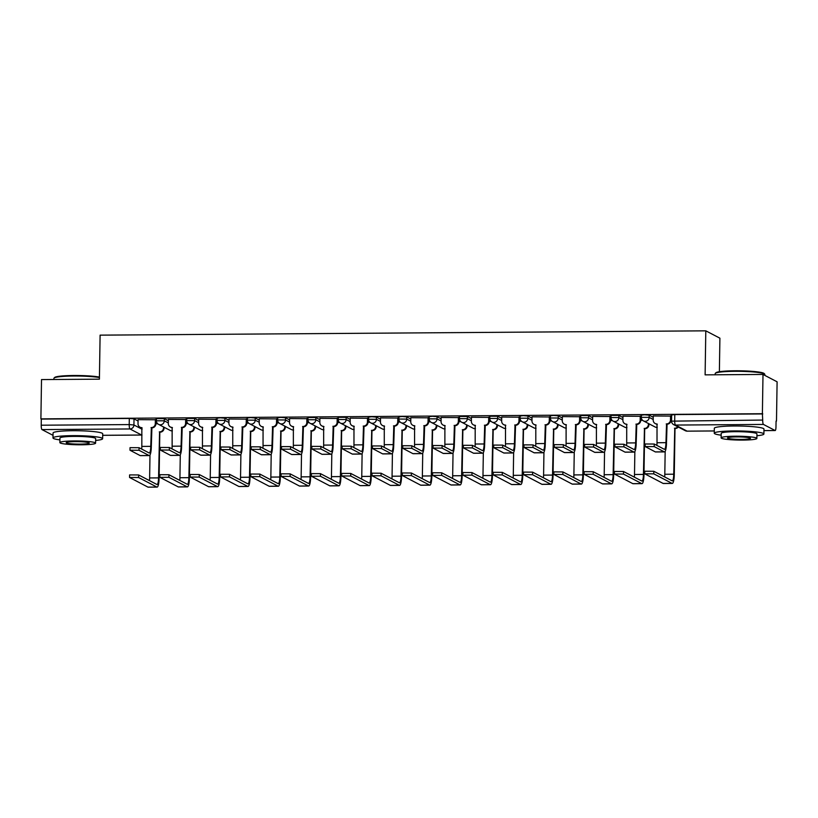 <?xml version="1.0" encoding="UTF-8"?>
<svg xmlns="http://www.w3.org/2000/svg" width="818" height="818" viewBox="0 0 818 818"><rect width="100%" height="100%" fill="white"/><g stroke="black" fill="none" stroke-linecap="round" stroke-linejoin="round"><path stroke-width="1.23" d="M168.365 420.749L164.326 418.642L156.463 418.611L156.432 420.779L164.285 420.82L168.324 422.926M198.672 420.534L194.633 418.427L186.77 418.397L186.739 420.564L194.592 420.605L198.631 422.712M228.968 420.319L224.93 418.213L220.226 417.814L217.077 418.182L217.046 420.35L224.899 420.38L228.938 422.497M259.275 420.104L255.236 417.998L250.533 417.599L247.384 417.967L247.343 420.135L255.206 420.166L259.245 422.272M289.582 419.89L285.543 417.783L280.83 417.384L277.691 417.742L277.65 419.92L285.513 419.951L289.552 422.057M319.889 419.675L315.85 417.569L307.987 417.528L307.957 419.706L315.809 419.736L319.848 421.843M350.186 419.46L346.147 417.354L338.294 417.313L338.263 419.491L346.116 419.522L350.155 421.628M380.493 419.235L376.454 417.129L371.75 416.73L368.601 417.098L368.57 419.266L376.423 419.307L380.462 421.413M410.8 419.02L406.761 416.914L402.057 416.515L398.908 416.883L398.867 419.051L406.73 419.092L410.769 421.198M441.106 418.806L437.068 416.699L432.354 416.301L429.205 416.669L429.174 418.836L437.027 418.877L441.076 420.984M471.413 418.591L467.375 416.485L459.511 416.454L459.481 418.622L467.334 418.652L471.373 420.759M501.71 418.376L497.671 416.27L489.818 416.229L489.788 418.407L497.641 418.438L501.679 420.544M532.017 418.162L527.978 416.055L523.275 415.646L520.125 416.014L520.084 418.192L527.947 418.223L531.986 420.329M562.324 417.947L558.285 415.841L553.582 415.432L550.432 415.8L550.391 417.978L558.254 418.008L562.293 420.115M592.631 417.732L588.592 415.616L580.729 415.585L580.698 417.753L588.551 417.793L592.59 419.9M622.938 417.507L618.889 415.401L611.036 415.37L611.005 417.538L618.858 417.579L622.897 419.685M653.234 417.292L649.195 415.186L644.492 414.787L641.343 415.155L641.312 417.323L649.165 417.364L653.204 419.47M776.067 421.086L775.975 426.986A3.967 0.828 89.6 0 1 775.178 430.534A3.967 0.828 89.6 0 1 775.096 430.513L763.46 424.44L675.463 425.063L687.089 431.137L714.288 430.943M719.38 371.72L719.901 338.182L705.801 330.83L705.116 374.859L763 374.439L762.386 413.724L40.9 418.877L41.514 379.583L99.407 379.174L100.103 335.145L705.801 330.83M763 374.439L777.1 381.801L776.486 421.086M53.027 435.35L41.974 429.583A3.967 0.828 -90.4 0 1 41.217 425.207L41.309 419.092L129.316 418.458L134.019 418.857L138.058 420.973M671.639 421.147L762.703 420.063L762.386 413.724M762.703 420.063A3.967 0.828 89.6 0 0 763.46 424.44M671.087 416.096L653.255 415.973M640.78 416.311L622.958 416.188M610.473 416.526L592.651 416.403M580.166 416.74L562.344 416.618M549.86 416.965L532.037 416.832M519.563 417.18L501.731 417.047M489.256 417.395L471.434 417.272M458.949 417.609L441.127 417.487M428.642 417.824L410.82 417.701M398.335 418.039L380.513 417.916M368.039 418.254L350.216 418.131M337.732 418.479L319.91 418.346M307.425 418.693L289.603 418.56M277.118 418.908L259.296 418.775M246.821 419.123L228.989 419M216.514 419.337L198.692 419.215M186.207 419.552L168.385 419.429M155.901 419.767L138.078 419.644M671.568 420.115L671.016 420.115M762.795 413.939L674.799 414.573L671.65 414.941L671.547 421.055A3.967 3.967 0 0 0 673.684 424.644L685.32 430.708A3.967 3.967 0 0 0 687.181 431.158A3.967 0.828 89.6 0 0 687.273 431.137M642.6 420.319L640.719 420.34M612.293 420.534L610.412 420.554M581.997 420.749L580.105 420.769M551.69 420.973L549.798 420.984M521.383 421.188L519.491 421.198M491.076 421.403L489.195 421.413M460.769 421.618L458.888 421.628M430.472 421.832L428.581 421.843M400.166 422.047L398.274 422.068M369.859 422.262L367.977 422.282M339.552 422.487L337.67 422.497M309.255 422.701L307.363 422.712M278.948 422.916L277.057 422.926M248.641 423.131L246.75 423.141M218.334 423.346L216.453 423.356M188.028 423.56L186.146 423.581M157.731 423.775L155.839 423.796M654.206 446.597L645.167 446.556L655.32 451.904A10.031 2.076 -90.4 0 0 655.545 451.965L664.482 451.904A10.031 2.076 -90.4 0 1 664.257 451.843L654.206 446.597L654.247 444.031L664.288 449.276A7.444 1.544 89.6 0 0 664.461 449.317A7.444 1.544 89.6 0 0 665.954 442.671L666.537 423.918A3.967 3.865 -62.4 0 0 670.484 419.941L671.016 420.217A3.967 3.865 117.6 0 1 667.069 424.194L666.486 442.957A10.031 2.076 -90.4 0 1 664.482 451.904M645.167 446.556L645.208 443.99L654.247 444.031M666.241 423.918L666.782 424.194M671.087 416.025L671.016 420.217M657.304 424.256A3.967 3.865 117.6 0 1 655.78 423.836L655.238 423.56A3.967 3.865 -62.4 0 0 657.018 423.99L657.018 442.743A7.444 1.544 89.6 0 1 656.864 445.401M653.255 415.902L653.193 420.063A3.967 3.865 -62.4 0 0 655.238 423.56M670.545 415.779L670.484 419.941M653.776 473.847L644.737 473.806L663.112 483.438L672.048 483.377L653.776 473.847L653.817 471.28L672.089 480.81A7.444 1.544 89.6 0 0 672.253 480.851A7.444 1.544 89.6 0 0 673.746 474.205L674.758 428.203A3.967 3.865 -62.4 0 0 677.764 426.771M644.737 473.806L644.778 471.24L653.817 471.28M674.461 428.213L675.003 428.489L674.277 474.491A10.031 2.076 -90.4 0 1 672.273 483.428A10.031 2.076 -90.4 0 1 672.048 483.377M678.296 427.047A3.967 3.865 117.6 0 1 675.29 428.489L675.003 428.489M664.656 476.935A7.444 1.544 89.6 0 0 664.809 474.276L665.167 451.321M672.273 483.428L663.337 483.499A10.031 2.076 -90.4 0 1 663.112 483.438M623.899 446.812L614.86 446.771L625.013 452.119A10.031 2.076 -90.4 0 0 625.238 452.18L634.175 452.119A10.031 2.076 -90.4 0 1 633.95 452.057L623.899 446.812L623.94 444.246L633.991 449.491A7.444 1.544 89.6 0 0 634.154 449.532A7.444 1.544 89.6 0 0 635.647 442.896L636.23 424.133A3.967 3.865 -62.4 0 0 640.177 420.155L640.709 420.442A3.967 3.865 117.6 0 1 636.762 424.409L636.179 443.172A10.031 2.076 -90.4 0 1 634.175 452.119M614.86 446.771L614.901 444.205L623.94 444.246M635.944 424.133L636.476 424.419M640.78 416.239L640.709 420.442M626.997 424.47A3.967 3.865 117.6 0 1 625.473 424.051L624.942 423.775A3.967 3.865 -62.4 0 0 626.711 424.205L626.711 442.957A7.444 1.544 89.6 0 1 626.557 445.616M622.958 416.117L622.887 420.278A3.967 3.865 -62.4 0 0 624.942 423.775M640.249 415.994L640.177 420.155M593.592 447.027L584.563 446.986L594.706 452.334A10.031 2.076 -90.4 0 0 594.931 452.395L603.868 452.334A10.031 2.076 -90.4 0 1 603.643 452.272L593.592 447.027L593.633 444.46L603.684 449.706A7.444 1.544 89.6 0 0 603.848 449.747A7.444 1.544 89.6 0 0 605.34 443.111L605.923 424.348A3.967 3.865 -62.4 0 0 609.87 420.37L610.412 420.656A3.967 3.865 117.6 0 1 606.465 424.634L605.872 443.387A10.031 2.076 -90.4 0 1 603.868 452.334M584.563 446.986L584.594 444.419L593.633 444.46M605.637 424.358L606.169 424.634M610.473 416.454L610.412 420.656M596.69 424.695A3.967 3.865 117.6 0 1 595.167 424.266L594.635 423.99A3.967 3.865 -62.4 0 0 596.404 424.419L596.404 443.172A7.444 1.544 89.6 0 1 596.25 445.83M592.651 416.331L592.59 420.493A3.967 3.865 -62.4 0 0 594.635 423.99M609.942 416.209L609.87 420.37M623.469 474.062L614.43 474.021L632.805 483.653L641.741 483.591L623.469 474.062L623.51 471.495L641.782 481.025A7.444 1.544 89.6 0 0 641.946 481.066A7.444 1.544 89.6 0 0 643.439 474.42L644.451 428.428A3.967 3.865 -62.4 0 0 648.398 424.45L648.418 423.499M614.43 474.021L614.471 471.454L623.51 471.495M644.165 428.428L644.696 428.704L643.97 474.706A10.031 2.076 -90.4 0 1 641.966 483.653A10.031 2.076 -90.4 0 1 641.741 483.591M648.95 423.785L648.93 424.726A3.967 3.865 117.6 0 1 644.983 428.704L644.696 428.704M634.349 477.15A7.444 1.544 89.6 0 0 634.502 474.491L634.86 451.546M641.966 483.653L633.03 483.714A10.031 2.076 -90.4 0 1 632.805 483.653M593.162 474.276L584.226 474.338L602.498 483.867L611.435 483.806L593.162 474.276L593.203 471.71L611.475 481.24A7.444 1.544 89.6 0 0 611.649 481.281A7.444 1.544 89.6 0 0 613.132 474.644L614.144 428.642A3.967 3.865 -62.4 0 0 618.091 424.665L618.111 423.714M584.134 474.236L584.175 471.669L593.203 471.71M613.858 428.642L614.39 428.918L613.664 474.921A10.031 2.076 -90.4 0 1 611.659 483.867A10.031 2.076 -90.4 0 1 611.435 483.806M618.643 424L618.633 424.941A3.967 3.865 117.6 0 1 614.686 428.918L614.39 428.918M604.052 477.364A7.444 1.544 89.6 0 0 604.195 474.706L604.553 451.761M611.659 483.867L602.723 483.929A10.031 2.076 -90.4 0 1 602.498 483.867M715.341 373.315L715.934 372.742A24.223 2.597 0.9 0 1 735.004 370.779A24.223 2.597 0.9 0 1 764.104 373.499L764.687 374.092A24.826 2.659 -179.1 0 0 734.871 371.311A24.826 2.659 -179.1 0 0 715.341 373.315A24.826 2.659 -179.1 0 0 715.188 373.601L715.167 374.787M756.916 435.738A24.826 2.659 -179.1 0 0 763.889 434A24.826 2.659 -179.1 0 0 733.93 430.933A24.826 2.659 -179.1 0 0 714.257 433.223A24.826 2.659 -179.1 0 0 721.169 435.176M763.889 434L763.971 429.072A24.826 2.659 -179.1 0 0 734.012 425.994A24.826 2.659 -179.1 0 0 714.329 428.284L714.257 433.223M721.128 437.875L721.2 433.336A17.873 1.912 0.9 0 1 735.372 431.679A17.873 1.912 0.9 0 1 756.947 433.898L756.875 438.438A17.873 1.912 -179.1 0 0 735.3 436.219A17.873 1.912 -179.1 0 0 721.128 437.875A17.873 1.912 -179.1 0 0 742.703 440.084A17.873 1.912 -179.1 0 0 756.875 438.438M741.384 439.399A11.513 1.237 -179.1 0 0 750.515 438.336A11.513 1.237 -179.1 0 0 736.619 436.914A11.513 1.237 -179.1 0 0 727.488 437.967A11.513 1.237 -179.1 0 0 741.384 439.399M764.81 375.39L764.83 374.378A24.826 2.659 -179.1 0 0 764.687 374.092M99.428 377.558A24.826 2.659 -179.1 0 0 73.61 376.024A24.826 2.659 -179.1 0 0 54.07 378.028L54.673 377.456A24.223 2.597 0.9 0 1 73.743 375.503A24.223 2.597 0.9 0 1 99.438 377.088M54.07 378.028A24.826 2.659 -179.1 0 0 53.927 378.315L53.906 379.501M95.645 440.452A24.826 2.659 -179.1 0 0 102.628 438.714A24.826 2.659 -179.1 0 0 72.669 435.646A24.826 2.659 -179.1 0 0 52.986 437.937A24.826 2.659 -179.1 0 0 59.908 439.89M102.628 438.714L102.71 433.785A24.826 2.659 -179.1 0 0 72.751 430.708A24.826 2.659 -179.1 0 0 53.068 432.998L52.986 437.937M59.867 442.589L59.939 438.049A17.873 1.912 0.9 0 1 74.111 436.393A17.873 1.912 0.9 0 1 95.675 438.612L95.604 443.151A17.873 1.912 -179.1 0 0 74.039 440.943A17.873 1.912 -179.1 0 0 59.867 442.589A17.873 1.912 -179.1 0 0 81.432 444.798A17.873 1.912 -179.1 0 0 95.604 443.151M80.123 444.113A11.513 1.237 -179.1 0 0 89.254 443.049A11.513 1.237 -179.1 0 0 75.348 441.628A11.513 1.237 -179.1 0 0 66.217 442.691A11.513 1.237 -179.1 0 0 80.123 444.113M563.285 447.252L554.256 447.211L564.4 452.548A10.031 2.076 -90.4 0 0 564.635 452.61L573.571 452.548A10.031 2.076 -90.4 0 1 573.336 452.487L563.285 447.252L563.326 444.685L573.377 449.92A7.444 1.544 89.6 0 0 573.551 449.972A7.444 1.544 89.6 0 0 575.034 443.325L575.627 424.562A3.967 3.865 -62.4 0 0 579.573 420.595L580.105 420.871A3.967 3.865 117.6 0 1 576.158 424.849L575.575 443.601A10.031 2.076 -90.4 0 1 573.571 452.548M554.256 447.211L554.297 444.644L563.326 444.685M575.33 424.573L575.862 424.849M580.166 416.669L580.105 420.871M566.393 424.91A3.967 3.865 117.6 0 1 564.86 424.491L564.328 424.205A3.967 3.865 -62.4 0 0 566.107 424.634L566.097 443.387A7.444 1.544 89.6 0 1 565.954 446.045M562.344 416.546L562.283 420.718A3.967 3.865 -62.4 0 0 564.328 424.205M579.635 416.423L579.573 420.595M532.988 447.466L523.949 447.426L534.093 452.773A10.031 2.076 -90.4 0 0 534.328 452.824L543.264 452.763A10.031 2.076 -90.4 0 1 543.029 452.702L532.988 447.466L533.029 444.9L543.07 450.135A7.444 1.544 89.6 0 0 543.244 450.186A7.444 1.544 89.6 0 0 544.727 443.54L545.32 424.787A3.967 3.865 -62.4 0 0 549.267 420.81L549.798 421.086A3.967 3.865 117.6 0 1 545.851 425.063L545.269 443.816A10.031 2.076 -90.4 0 1 543.264 452.763M523.949 447.426L523.99 444.859L533.029 444.9M545.023 424.787L545.565 425.063M549.87 416.894L549.798 421.086M536.087 425.125A3.967 3.865 117.6 0 1 534.563 424.706L534.021 424.419A3.967 3.865 -62.4 0 0 535.8 424.849L535.8 443.601A7.444 1.544 89.6 0 1 535.647 446.26M532.037 416.761L531.976 420.933A3.967 3.865 -62.4 0 0 534.021 424.419M549.328 416.638L549.267 420.81M502.681 447.681L493.643 447.64L503.796 452.988A10.031 2.076 -90.4 0 0 504.021 453.039L512.958 452.978A10.031 2.076 -90.4 0 1 512.733 452.927L502.681 447.681L502.722 445.115L512.774 450.36A7.444 1.544 89.6 0 0 512.937 450.401A7.444 1.544 89.6 0 0 514.43 443.755L515.013 425.002A3.967 3.865 -62.4 0 0 518.96 421.025L519.491 421.301A3.967 3.865 117.6 0 1 515.544 425.278L514.962 444.031A10.031 2.076 -90.4 0 1 512.958 452.978M493.643 447.64L493.683 445.074L502.722 445.115M514.716 425.002L515.258 425.278M519.563 417.108L519.491 421.301M505.78 425.34A3.967 3.865 117.6 0 1 504.256 424.92L503.714 424.644A3.967 3.865 -62.4 0 0 505.493 425.063L505.493 443.816A7.444 1.544 89.6 0 1 505.34 446.475M501.741 416.976L501.669 421.147A3.967 3.865 -62.4 0 0 503.714 424.644M519.021 416.853L518.96 421.025M562.866 474.491L553.827 474.45L572.191 484.082L581.128 484.021L562.866 474.491L562.896 471.925L581.169 481.454A7.444 1.544 89.6 0 0 581.342 481.495A7.444 1.544 89.6 0 0 582.825 474.859L583.847 428.857A3.967 3.865 -62.4 0 0 587.794 424.879L587.805 423.939M553.827 474.45L553.868 471.884L562.896 471.925M583.551 428.857L584.083 429.133L583.367 475.135A10.031 2.076 -90.4 0 1 581.363 484.082A10.031 2.076 -90.4 0 1 581.128 484.021M588.336 424.215L588.326 425.156A3.967 3.865 117.6 0 1 584.379 429.133L584.083 429.133M573.745 477.579A7.444 1.544 89.6 0 0 573.888 474.921L574.256 451.976M581.363 484.082L572.426 484.144A10.031 2.076 -90.4 0 1 572.191 484.082M532.559 474.706L523.52 474.665L541.894 484.297L550.831 484.236L532.559 474.706L532.6 472.139L550.862 481.669A7.444 1.544 89.6 0 0 551.035 481.71A7.444 1.544 89.6 0 0 552.528 475.074L553.541 429.072A3.967 3.865 -62.4 0 0 557.487 425.094L557.498 424.153M523.52 474.665L523.561 472.098L532.6 472.139M553.244 429.072L553.776 429.348L553.06 475.35A10.031 2.076 -90.4 0 1 551.056 484.297A10.031 2.076 -90.4 0 1 550.831 484.236M558.029 424.43L558.019 425.37A3.967 3.865 117.6 0 1 554.072 429.348L553.776 429.348M543.438 477.794A7.444 1.544 89.6 0 0 543.592 475.135L543.95 452.19M551.056 484.297L542.119 484.358A10.031 2.076 -90.4 0 1 541.894 484.297M502.252 474.921L493.213 474.88L511.587 484.522L520.524 484.45L502.252 474.921L502.293 472.354L520.565 481.884A7.444 1.544 89.6 0 0 520.729 481.935A7.444 1.544 89.6 0 0 522.221 475.289L523.234 429.286A3.967 3.865 -62.4 0 0 527.181 425.309L527.191 424.368M493.213 474.88L493.254 472.313L502.293 472.354M522.937 429.286L523.479 429.573L522.753 475.565A10.031 2.076 -90.4 0 1 520.749 484.512A10.031 2.076 -90.4 0 1 520.524 484.45M527.733 424.644L527.712 425.595A3.967 3.865 117.6 0 1 523.765 429.562L523.479 429.573M513.131 478.009A7.444 1.544 89.6 0 0 513.285 475.35L513.643 452.405M520.749 484.512L511.812 484.573A10.031 2.076 -90.4 0 1 511.587 484.522M472.375 447.896L463.336 447.855L473.489 453.203A10.031 2.076 -90.4 0 0 473.714 453.264L482.651 453.192A10.031 2.076 -90.4 0 1 482.426 453.141L472.375 447.896L472.415 445.329L482.467 450.575A7.444 1.544 89.6 0 0 482.63 450.616A7.444 1.544 89.6 0 0 484.123 443.969L484.706 425.217A3.967 3.865 -62.4 0 0 488.653 421.239L489.195 421.515A3.967 3.865 117.6 0 1 485.238 425.493L484.655 444.256A10.031 2.076 -90.4 0 1 482.651 453.192M463.336 447.855L463.377 445.289L472.415 445.329M484.42 425.217L484.951 425.493M489.256 417.323L489.195 421.515M475.473 425.554A3.967 3.865 117.6 0 1 473.949 425.135L473.417 424.859A3.967 3.865 -62.4 0 0 475.186 425.278L475.186 444.031A7.444 1.544 89.6 0 1 475.033 446.7M471.434 417.19L471.362 421.362A3.967 3.865 -62.4 0 0 473.417 424.859M488.724 417.068L488.653 421.239M471.945 475.135L463.008 475.207L481.281 484.737L490.217 484.665L471.945 475.135L471.986 472.569L490.258 482.109A7.444 1.544 89.6 0 0 490.422 482.15A7.444 1.544 89.6 0 0 491.915 475.503L492.927 429.501A3.967 3.865 -62.4 0 0 496.874 425.524L496.894 424.583M462.916 475.094L462.947 472.528L471.986 472.569M492.64 429.501L493.172 429.787L492.446 475.779A10.031 2.076 -90.4 0 1 490.442 484.726A10.031 2.076 -90.4 0 1 490.217 484.665M497.426 424.859L497.405 425.81A3.967 3.865 117.6 0 1 493.459 429.787L493.172 429.787M482.824 478.223A7.444 1.544 89.6 0 0 482.978 475.565L483.336 452.62M490.442 484.726L481.505 484.788A10.031 2.076 -90.4 0 1 481.281 484.737M442.068 448.111L433.039 448.07L443.182 453.417A10.031 2.076 -90.4 0 0 443.407 453.479L452.344 453.417A10.031 2.076 -90.4 0 1 452.119 453.356L442.068 448.111L442.109 445.544L452.16 450.79A7.444 1.544 89.6 0 0 452.334 450.83A7.444 1.544 89.6 0 0 453.816 444.184L454.399 425.432A3.967 3.865 -62.4 0 0 458.346 421.454L458.888 421.73A3.967 3.865 117.6 0 1 454.941 425.708L454.348 444.471A10.031 2.076 -90.4 0 1 452.344 453.417M433.039 448.07L433.08 445.503L442.109 445.544M454.113 425.432L454.644 425.708M458.949 417.538L458.888 421.73M445.176 425.769A3.967 3.865 117.6 0 1 443.642 425.35L443.111 425.074A3.967 3.865 -62.4 0 0 444.88 425.503L444.88 444.256A7.444 1.544 89.6 0 1 444.726 446.914M441.127 417.415L441.066 421.577A3.967 3.865 -62.4 0 0 443.111 425.074M458.417 417.292L458.346 421.454M441.638 475.35L432.702 475.422L450.974 484.951L459.91 484.89L441.638 475.35L441.679 472.784L459.951 482.323A7.444 1.544 89.6 0 0 460.125 482.364A7.444 1.544 89.6 0 0 461.608 475.718L462.62 429.716A3.967 3.865 -62.4 0 0 466.567 425.749L466.587 424.798M432.61 475.319L432.65 472.753L441.679 472.784M462.334 429.726L462.865 430.002L462.139 476.004A10.031 2.076 -90.4 0 1 460.135 484.941A10.031 2.076 -90.4 0 1 459.91 484.89M467.119 425.074L467.109 426.025A3.967 3.865 117.6 0 1 463.162 430.002L462.865 430.002M452.528 478.448A7.444 1.544 89.6 0 0 452.671 475.779L453.039 452.835M460.135 484.941L451.209 485.013A10.031 2.076 -90.4 0 1 450.974 484.951M411.761 448.325L402.732 448.284L412.875 453.632A10.031 2.076 -90.4 0 0 413.11 453.693L422.047 453.632A10.031 2.076 -90.4 0 1 421.812 453.571L411.761 448.325L411.802 445.759L421.853 451.004A7.444 1.544 89.6 0 0 422.027 451.045A7.444 1.544 89.6 0 0 423.509 444.409L424.102 425.646A3.967 3.865 -62.4 0 0 428.049 421.669L428.581 421.945A3.967 3.865 117.6 0 1 424.634 425.922L424.051 444.685A10.031 2.076 -90.4 0 1 422.047 453.632M402.732 448.284L402.773 445.718L411.802 445.759M423.806 425.646L424.337 425.933M428.642 417.753L428.581 421.945M414.869 425.984A3.967 3.865 117.6 0 1 413.335 425.564L412.804 425.288A3.967 3.865 -62.4 0 0 414.583 425.718L414.573 444.471A7.444 1.544 89.6 0 1 414.429 447.129M410.82 417.63L410.759 421.791A3.967 3.865 -62.4 0 0 412.804 425.288M428.111 417.507L428.049 421.669M411.342 475.575L402.303 475.534L420.667 485.166L429.603 485.105L411.342 475.575L411.382 473.009L429.644 482.538A7.444 1.544 89.6 0 0 429.818 482.579A7.444 1.544 89.6 0 0 431.301 475.933L432.323 429.941A3.967 3.865 -62.4 0 0 436.27 425.963L436.28 425.012M402.303 475.534L402.344 472.968L411.382 473.009M432.027 429.941L432.558 430.217L431.843 476.219A10.031 2.076 -90.4 0 1 429.839 485.156A10.031 2.076 -90.4 0 1 429.603 485.105M436.812 425.299L436.802 426.239A3.967 3.865 117.6 0 1 432.855 430.217L432.558 430.217M422.221 478.663A7.444 1.544 89.6 0 0 422.364 476.004L422.732 453.06M429.839 485.156L420.902 485.227A10.031 2.076 -90.4 0 1 420.667 485.166M381.464 448.54L372.425 448.499L382.579 453.847A10.031 2.076 -90.4 0 0 382.804 453.908L391.74 453.847A10.031 2.076 -90.4 0 1 391.505 453.786L381.464 448.54L381.505 445.974L391.546 451.219A7.444 1.544 89.6 0 0 391.72 451.26A7.444 1.544 89.6 0 0 393.213 444.624L393.795 425.861A3.967 3.865 -62.4 0 0 397.742 421.884L398.274 422.17A3.967 3.865 117.6 0 1 394.327 426.137L393.744 444.9A10.031 2.076 -90.4 0 1 391.74 453.847M372.425 448.499L372.466 445.933L381.505 445.974M393.499 425.861L394.041 426.147M398.346 417.967L398.274 422.17M384.562 426.209A3.967 3.865 117.6 0 1 383.039 425.779L382.497 425.503A3.967 3.865 -62.4 0 0 384.276 425.933L384.276 444.685A7.444 1.544 89.6 0 1 384.123 447.344M380.513 417.845L380.452 422.006A3.967 3.865 -62.4 0 0 382.497 425.503M397.804 417.722L397.742 421.884M381.035 475.79L371.996 475.749L390.37 485.381L399.307 485.319L381.035 475.79L381.076 473.223L399.348 482.753A7.444 1.544 89.6 0 0 399.511 482.794A7.444 1.544 89.6 0 0 401.004 476.158L402.016 430.156A3.967 3.865 -62.4 0 0 405.963 426.178L405.973 425.227M371.996 475.749L372.037 473.182L381.076 473.223M401.72 430.156L402.262 430.432L401.536 476.434A10.031 2.076 -90.4 0 1 399.532 485.381A10.031 2.076 -90.4 0 1 399.307 485.319M406.515 425.513L406.495 426.454A3.967 3.865 117.6 0 1 402.548 430.432L402.262 430.432M391.914 478.878A7.444 1.544 89.6 0 0 392.067 476.219L392.425 453.274M399.532 485.381L390.595 485.442A10.031 2.076 -90.4 0 1 390.37 485.381M351.157 448.755L342.118 448.724L352.272 454.062A10.031 2.076 -90.4 0 0 352.497 454.123L361.433 454.062A10.031 2.076 -90.4 0 1 361.208 454L351.157 448.755L351.198 446.188L361.249 451.434A7.444 1.544 89.6 0 0 361.413 451.475A7.444 1.544 89.6 0 0 362.906 444.839L363.489 426.076A3.967 3.865 -62.4 0 0 367.435 422.098L367.967 422.385A3.967 3.865 117.6 0 1 364.02 426.362L363.437 445.115A10.031 2.076 -90.4 0 1 361.433 454.062M342.118 448.724L342.159 446.158L351.198 446.188M363.202 426.086L363.734 426.362M368.039 418.182L367.967 422.385M354.255 426.423A3.967 3.865 117.6 0 1 352.732 425.994L352.2 425.718A3.967 3.865 -62.4 0 0 353.969 426.147L353.969 444.9A7.444 1.544 89.6 0 1 353.816 447.558M350.216 418.059L350.145 422.231A3.967 3.865 -62.4 0 0 352.2 425.718M367.507 417.937L367.435 422.098M350.728 476.004L341.689 475.964L360.063 485.595L369 485.534L350.728 476.004L350.769 473.438L369.041 482.968A7.444 1.544 89.6 0 0 369.204 483.009A7.444 1.544 89.6 0 0 370.697 476.373L371.709 430.37A3.967 3.865 -62.4 0 0 375.656 426.393L375.677 425.452M341.689 475.964L341.73 473.397L350.769 473.438M371.423 430.37L371.955 430.646L371.229 476.649A10.031 2.076 -90.4 0 1 369.225 485.595A10.031 2.076 -90.4 0 1 369 485.534M376.208 425.728L376.188 426.669A3.967 3.865 117.6 0 1 372.241 430.646L371.955 430.646M361.607 479.092A7.444 1.544 89.6 0 0 361.76 476.434L362.118 453.489M369.225 485.595L360.288 485.657A10.031 2.076 -90.4 0 1 360.063 485.595M320.85 448.98L311.811 448.939L321.965 454.287A10.031 2.076 -90.4 0 0 322.19 454.338L331.126 454.276A10.031 2.076 -90.4 0 1 330.901 454.215L320.85 448.98L320.891 446.413L330.942 451.648A7.444 1.544 89.6 0 0 331.106 451.7A7.444 1.544 89.6 0 0 332.599 445.053L333.182 426.29A3.967 3.865 -62.4 0 0 337.128 422.323L337.67 422.599A3.967 3.865 117.6 0 1 333.724 426.577L333.13 445.329A10.031 2.076 -90.4 0 1 331.126 454.276M311.811 448.939L311.852 446.372L320.891 446.413M332.895 426.301L333.427 426.577M337.732 418.397L337.67 422.599M323.948 426.638A3.967 3.865 117.6 0 1 322.425 426.219L321.893 425.933A3.967 3.865 -62.4 0 0 323.662 426.362L323.662 445.115A7.444 1.544 89.6 0 1 323.509 447.773M319.91 418.274L319.838 422.446A3.967 3.865 -62.4 0 0 321.893 425.933M337.2 418.151L337.128 422.323M320.421 476.219L311.484 476.281L329.756 485.81L338.693 485.749L320.421 476.219L320.462 473.653L338.734 483.182A7.444 1.544 89.6 0 0 338.908 483.223A7.444 1.544 89.6 0 0 340.39 476.587L341.403 430.585A3.967 3.865 -62.4 0 0 345.349 426.607L345.37 425.667M311.392 476.178L311.433 473.612L320.462 473.653M341.116 430.585L341.648 430.861L340.922 476.863A10.031 2.076 -90.4 0 1 338.918 485.81A10.031 2.076 -90.4 0 1 338.693 485.749M345.902 425.943L345.891 426.884A3.967 3.865 117.6 0 1 341.934 430.861L341.648 430.861M331.3 479.307A7.444 1.544 89.6 0 0 331.454 476.649L331.811 453.704M338.918 485.81L329.981 485.872A10.031 2.076 -90.4 0 1 329.756 485.81M290.543 449.194L281.515 449.154L291.658 454.501A10.031 2.076 -90.4 0 0 291.893 454.552L300.82 454.491A10.031 2.076 -90.4 0 1 300.595 454.43L290.543 449.194L290.584 446.628L300.635 451.863A7.444 1.544 89.6 0 0 300.809 451.914A7.444 1.544 89.6 0 0 302.292 445.268L302.885 426.515A3.967 3.865 -62.4 0 0 306.832 422.538L307.363 422.814A3.967 3.865 117.6 0 1 303.417 426.791L302.824 445.544A10.031 2.076 -90.4 0 1 300.82 454.491M281.515 449.154L281.556 446.587L290.584 446.628M302.588 426.515L303.12 426.791M307.425 418.622L307.363 422.814M293.652 426.853A3.967 3.865 117.6 0 1 292.118 426.434L291.586 426.147A3.967 3.865 -62.4 0 0 293.365 426.577L293.355 445.329A7.444 1.544 89.6 0 1 293.212 447.988M289.603 418.489L289.541 422.661A3.967 3.865 -62.4 0 0 291.586 426.147M306.893 418.366L306.832 422.538M290.114 476.434L281.085 476.393L299.449 486.035L308.386 485.964L290.114 476.434L290.155 473.867L308.427 483.397A7.444 1.544 89.6 0 0 308.601 483.448A7.444 1.544 89.6 0 0 310.083 476.802L311.096 430.8A3.967 3.865 -62.4 0 0 315.042 426.822L315.063 425.881M281.085 476.393L281.126 473.826L290.155 473.867M310.809 430.8L311.341 431.086L310.625 477.078A10.031 2.076 -90.4 0 1 308.621 486.025A10.031 2.076 -90.4 0 1 308.386 485.964M315.595 426.158L315.584 427.098A3.967 3.865 117.6 0 1 311.638 431.076L311.341 431.086M301.004 479.522A7.444 1.544 89.6 0 0 301.147 476.863L301.515 453.918M308.621 486.025L299.685 486.086A10.031 2.076 -90.4 0 1 299.449 486.035M260.247 449.409L251.208 449.368L261.351 454.716A10.031 2.076 -90.4 0 0 261.586 454.777L270.523 454.706A10.031 2.076 -90.4 0 1 270.288 454.655L260.247 449.409L260.277 446.843L270.329 452.088A7.444 1.544 89.6 0 0 270.502 452.129A7.444 1.544 89.6 0 0 271.985 445.483L272.578 426.73A3.967 3.865 -62.4 0 0 276.525 422.753L277.057 423.029A3.967 3.865 117.6 0 1 273.11 427.006L272.527 445.759A10.031 2.076 -90.4 0 1 270.523 454.706M251.208 449.368L251.249 446.802L260.277 446.843M272.282 426.73L272.813 427.006M277.118 418.836L277.057 423.029M263.345 427.068A3.967 3.865 117.6 0 1 261.811 426.648L261.279 426.372A3.967 3.865 -62.4 0 0 263.059 426.791L263.048 445.544A7.444 1.544 89.6 0 1 262.905 448.213M259.296 418.704L259.234 422.875A3.967 3.865 -62.4 0 0 261.279 426.372M276.586 418.581L276.525 422.753M259.817 476.649L250.778 476.608L269.153 486.25L278.079 486.178L259.817 476.649L259.858 474.082L278.12 483.612A7.444 1.544 89.6 0 0 278.294 483.663A7.444 1.544 89.6 0 0 279.776 477.017L280.799 431.014A3.967 3.865 -62.4 0 0 284.746 427.037L284.756 426.096M250.778 476.608L250.819 474.041L259.858 474.082M280.502 431.014L281.034 431.301L280.318 477.293A10.031 2.076 -90.4 0 1 278.314 486.24A10.031 2.076 -90.4 0 1 278.079 486.178M285.288 426.372L285.277 427.323A3.967 3.865 117.6 0 1 281.331 431.291L281.034 431.301M270.697 479.737A7.444 1.544 89.6 0 0 270.85 477.078L271.208 454.133M278.314 486.24L269.378 486.301A10.031 2.076 -90.4 0 1 269.153 486.25M229.94 449.624L220.901 449.583L231.054 454.931A10.031 2.076 -90.4 0 0 231.279 454.992L240.216 454.92A10.031 2.076 -90.4 0 1 239.991 454.869L229.94 449.624L229.981 447.057L240.032 452.303A7.444 1.544 89.6 0 0 240.195 452.344A7.444 1.544 89.6 0 0 241.688 445.698L242.271 426.945A3.967 3.865 -62.4 0 0 246.218 422.967L246.75 423.243A3.967 3.865 117.6 0 1 242.803 427.221L242.22 445.984A10.031 2.076 -90.4 0 1 240.216 454.92M220.901 449.583L220.942 447.017L229.981 447.057M241.975 426.945L242.517 427.221M246.821 419.051L246.75 423.243M233.038 427.282A3.967 3.865 117.6 0 1 231.514 426.863L230.973 426.587A3.967 3.865 -62.4 0 0 232.752 427.016L232.752 445.769A7.444 1.544 89.6 0 1 232.598 448.428M228.989 418.918L228.928 423.09A3.967 3.865 -62.4 0 0 230.973 426.587M246.279 418.796L246.218 422.967M229.51 476.863L220.574 476.935L238.846 486.465L247.782 486.403L229.51 476.863L229.551 474.297L247.823 483.837A7.444 1.544 89.6 0 0 247.987 483.878A7.444 1.544 89.6 0 0 249.48 477.231L250.492 431.229A3.967 3.865 -62.4 0 0 254.439 427.252L254.449 426.311M220.471 476.822L220.512 474.266L229.551 474.297M250.196 431.239L250.737 431.515L250.011 477.507A10.031 2.076 -90.4 0 1 248.007 486.454A10.031 2.076 -90.4 0 1 247.782 486.403M254.991 426.587L254.971 427.538A3.967 3.865 117.6 0 1 251.024 431.515L250.737 431.515M240.39 479.961A7.444 1.544 89.6 0 0 240.543 477.293L240.901 454.348M248.007 486.454L239.071 486.526A10.031 2.076 -90.4 0 1 238.846 486.465M199.633 449.839L190.594 449.798L200.747 455.145A10.031 2.076 -90.4 0 0 200.972 455.207L209.909 455.145A10.031 2.076 -90.4 0 1 209.684 455.084L199.633 449.839L199.674 447.272L209.725 452.518A7.444 1.544 89.6 0 0 209.889 452.558A7.444 1.544 89.6 0 0 211.381 445.912L211.964 427.16A3.967 3.865 -62.4 0 0 215.911 423.182L216.443 423.458A3.967 3.865 117.6 0 1 212.496 427.436L211.913 446.199A10.031 2.076 -90.4 0 1 209.909 455.145M190.594 449.798L190.635 447.231L199.674 447.272M211.678 427.16L212.21 427.436M216.514 419.266L216.443 423.458M202.731 427.497A3.967 3.865 117.6 0 1 201.208 427.078L200.676 426.802A3.967 3.865 -62.4 0 0 202.445 427.231L202.445 445.984A7.444 1.544 89.6 0 1 202.291 448.642M198.692 419.143L198.621 423.305A3.967 3.865 -62.4 0 0 200.676 426.802M215.983 419.02L215.911 423.182M199.203 477.088L190.165 477.047L208.539 486.679L217.476 486.618L199.203 477.088L199.244 474.522L217.516 484.051A7.444 1.544 89.6 0 0 217.68 484.092A7.444 1.544 89.6 0 0 219.173 477.446L220.185 431.444A3.967 3.865 -62.4 0 0 224.132 427.477L224.152 426.526M190.165 477.047L190.205 474.481L199.244 474.522M219.899 431.454L220.431 431.73L219.705 477.732A10.031 2.076 -90.4 0 1 217.7 486.669A10.031 2.076 -90.4 0 1 217.476 486.618M224.684 426.802L224.664 427.753A3.967 3.865 117.6 0 1 220.717 431.73L220.431 431.73M210.083 480.176A7.444 1.544 89.6 0 0 210.236 477.518L210.594 454.563M217.7 486.669L208.764 486.741A10.031 2.076 -90.4 0 1 208.539 486.679M169.326 450.053L160.297 450.012L170.441 455.36A10.031 2.076 -90.4 0 0 170.665 455.421L179.602 455.36A10.031 2.076 -90.4 0 1 179.377 455.299L169.326 450.053L169.367 447.487L179.418 452.732A7.444 1.544 89.6 0 0 179.592 452.773A7.444 1.544 89.6 0 0 181.075 446.137L181.657 427.374A3.967 3.865 -62.4 0 0 185.604 423.397L186.146 423.683A3.967 3.865 117.6 0 1 182.199 427.65L181.606 446.413A10.031 2.076 -90.4 0 1 179.602 455.36M160.297 450.012L160.338 447.446L169.367 447.487M181.371 427.374L181.903 427.661M186.207 419.481L186.146 423.683M172.434 427.712A3.967 3.865 117.6 0 1 170.901 427.293L170.369 427.016A3.967 3.865 -62.4 0 0 172.138 427.446L172.138 446.199A7.444 1.544 89.6 0 1 171.984 448.857M168.385 419.358L168.324 423.519A3.967 3.865 -62.4 0 0 170.369 427.016M185.676 419.235L185.604 423.397M168.897 477.303L159.96 477.364L178.232 486.894L187.169 486.833L168.897 477.303L168.937 474.737L187.21 484.266A7.444 1.544 89.6 0 0 187.383 484.307A7.444 1.544 89.6 0 0 188.866 477.661L189.878 431.669A3.967 3.865 -62.4 0 0 193.825 427.691L193.846 426.74M159.868 477.262L159.909 474.696L168.937 474.737M189.592 431.669L190.124 431.945L189.398 477.947A10.031 2.076 -90.4 0 1 187.394 486.894A10.031 2.076 -90.4 0 1 187.169 486.833M194.377 427.027L194.367 427.967A3.967 3.865 117.6 0 1 190.42 431.945L190.124 431.945M179.786 480.391A7.444 1.544 89.6 0 0 179.929 477.732L180.287 454.788M187.394 486.894L178.457 486.955A10.031 2.076 -90.4 0 1 178.232 486.894M139.019 450.268L129.99 450.227L140.134 455.575A10.031 2.076 -90.4 0 0 140.369 455.636L149.305 455.575A10.031 2.076 -90.4 0 1 149.07 455.514L139.019 450.268L139.06 447.702L149.111 452.947A7.444 1.544 89.6 0 0 149.285 452.988A7.444 1.544 89.6 0 0 150.768 446.352L151.361 427.589A3.967 3.865 -62.4 0 0 155.308 423.612L155.839 423.898A3.967 3.865 117.6 0 1 151.892 427.875L151.31 446.628A10.031 2.076 -90.4 0 1 149.305 455.575M129.99 450.227L130.031 447.661L139.06 447.702M151.064 427.589L151.596 427.875M155.901 419.695L155.839 423.898M142.127 427.937A3.967 3.865 117.6 0 1 140.594 427.507L140.062 427.231A3.967 3.865 -62.4 0 0 141.841 427.661L141.831 446.413A7.444 1.544 89.6 0 1 141.688 449.072M138.078 419.573L138.017 423.734A3.967 3.865 -62.4 0 0 140.062 427.231M155.369 419.45L155.308 423.612M138.6 477.518L129.561 477.477L147.925 487.109L156.862 487.047L138.6 477.518L138.631 474.951L156.903 484.481A7.444 1.544 89.6 0 0 157.076 484.522A7.444 1.544 89.6 0 0 158.559 477.886L159.582 431.884A3.967 3.865 -62.4 0 0 163.528 427.906L163.539 426.955M129.561 477.477L129.602 474.91L138.631 474.951M159.285 431.884L159.817 432.16L159.101 478.162A10.031 2.076 -90.4 0 1 157.097 487.109A10.031 2.076 -90.4 0 1 156.862 487.047M164.07 427.241L164.06 428.182A3.967 3.865 117.6 0 1 160.113 432.16L159.817 432.16M149.479 480.606A7.444 1.544 89.6 0 0 149.622 477.947L149.991 455.002M157.097 487.109L148.16 487.17A10.031 2.076 -90.4 0 1 147.925 487.109M164.326 418.642L164.285 420.82A3.967 3.865 117.6 0 1 160.338 424.798A3.967 3.865 -62.4 0 1 158.569 424.368L170.195 430.432A3.967 3.865 -62.4 0 0 172.383 430.841M194.633 418.427L194.592 420.605A3.967 3.865 117.6 0 1 190.645 424.573A3.967 3.865 -62.4 0 1 188.876 424.153L200.502 430.217A3.967 3.865 -62.4 0 0 202.68 430.626M224.93 418.213L224.899 420.38A3.967 3.865 117.6 0 1 220.952 424.358A3.967 3.865 -62.4 0 1 219.173 423.939L230.809 430.002A3.967 3.865 -62.4 0 0 232.987 430.401A3.967 3.967 0 0 1 230.809 430.002M255.236 417.998L255.206 420.166A3.967 3.865 117.6 0 1 251.259 424.143A3.967 3.865 -62.4 0 1 249.48 423.714L261.116 429.787A3.967 3.865 -62.4 0 0 263.294 430.186M285.543 417.783L285.513 419.951A3.967 3.865 117.6 0 1 281.556 423.928A3.967 3.865 -62.4 0 1 279.787 423.499L291.412 429.573A3.967 3.865 -62.4 0 0 293.601 429.971M315.85 417.569L315.809 419.736A3.967 3.865 117.6 0 1 311.863 423.714A3.967 3.865 -62.4 0 1 310.094 423.284L321.719 429.358A3.967 3.865 -62.4 0 0 323.908 429.757M346.147 417.354L346.116 419.522A3.967 3.865 117.6 0 1 342.169 423.499A3.967 3.865 -62.4 0 1 340.39 423.07L352.026 429.133A3.967 3.865 -62.4 0 0 354.204 429.542A3.967 3.967 0 0 1 352.026 429.133M376.454 417.129L376.423 419.307A3.967 3.865 117.6 0 1 372.476 423.284A3.967 3.865 -62.4 0 1 370.697 422.855L382.333 428.918A3.967 3.865 -62.4 0 0 384.511 429.327A3.967 3.967 0 0 1 382.333 428.918M406.761 416.914L406.73 419.092A3.967 3.865 117.6 0 1 402.783 423.07A3.967 3.865 -62.4 0 1 401.004 422.64L412.64 428.704A3.967 3.865 -62.4 0 0 414.818 429.113M437.068 416.699L437.027 418.877A3.967 3.865 117.6 0 1 433.08 422.845A3.967 3.865 -62.4 0 1 431.311 422.425L442.937 428.489A3.967 3.865 -62.4 0 0 445.125 428.888M467.375 416.485L467.334 418.652A3.967 3.865 117.6 0 1 463.387 422.63A3.967 3.865 -62.4 0 1 461.618 422.2L473.244 428.274A3.967 3.865 -62.4 0 0 475.432 428.673M497.671 416.27L497.641 418.438A3.967 3.865 117.6 0 1 493.694 422.415A3.967 3.865 -62.4 0 1 491.915 421.986L503.551 428.059A3.967 3.865 -62.4 0 0 505.728 428.458A3.967 3.967 0 0 1 503.551 428.059M527.978 416.055L527.947 418.223A3.967 3.865 117.6 0 1 524.001 422.2A3.967 3.865 -62.4 0 1 522.221 421.771L533.857 427.845A3.967 3.865 -62.4 0 0 536.035 428.243M558.285 415.841L558.254 418.008A3.967 3.865 117.6 0 1 554.307 421.986A3.967 3.865 -62.4 0 1 552.528 421.556L564.164 427.63A3.967 3.865 -62.4 0 0 566.342 428.029M588.592 415.616L588.551 417.793A3.967 3.865 117.6 0 1 584.604 421.771A3.967 3.865 -62.4 0 1 582.835 421.342L594.461 427.405A3.967 3.865 -62.4 0 0 596.649 427.814M618.889 415.401L618.858 417.579A3.967 3.865 117.6 0 1 614.911 421.556A3.967 3.865 -62.4 0 1 613.142 421.127L624.768 427.19A3.967 3.865 -62.4 0 0 626.946 427.599A3.967 3.967 0 0 1 624.768 427.19M649.195 415.186L649.165 417.364A3.967 3.865 117.6 0 1 645.218 421.331A3.967 3.865 -62.4 0 1 643.439 420.912L655.075 426.976A3.967 3.865 -62.4 0 0 657.253 427.385A3.967 3.967 0 0 1 655.075 426.976M134.019 418.857L133.927 424.982L142.107 429.245M102.679 435.299L141.606 435.023L129.97 428.959L41.974 429.583M763.951 430.585L775.096 430.513M641.394 417.415L641.312 417.323A3.967 3.967 0 0 0 643.439 420.912M611.087 417.63L611.005 417.538A3.967 3.967 0 0 0 613.142 421.127M580.78 417.845L580.698 417.753A3.967 3.967 0 0 0 582.835 421.342M550.483 418.059L550.391 417.978A3.967 3.967 0 0 0 552.528 421.556M520.176 418.284L520.084 418.192A3.967 3.967 0 0 0 522.221 421.771M489.87 418.499L489.788 418.407A3.967 3.967 0 0 0 491.915 421.986M459.563 418.714L459.481 418.622A3.967 3.967 0 0 0 461.618 422.2M429.266 418.928L429.174 418.836A3.967 3.967 0 0 0 431.311 422.425M398.959 419.143L398.867 419.051A3.967 3.967 0 0 0 401.004 422.64M368.652 419.358L368.57 419.266A3.967 3.967 0 0 0 370.697 422.855M338.345 419.573L338.263 419.491A3.967 3.967 0 0 0 340.39 423.07M308.038 419.787L307.957 419.706A3.967 3.967 0 0 0 310.094 423.284M277.742 420.012L277.65 419.92A3.967 3.967 0 0 0 279.787 423.499M247.435 420.227L247.343 420.135A3.967 3.967 0 0 0 249.48 423.714M217.128 420.442L217.046 420.35A3.967 3.967 0 0 0 219.173 423.939M186.821 420.656L186.739 420.564A3.967 3.967 0 0 0 188.876 424.153M156.514 420.871L156.432 420.779A3.967 3.967 0 0 0 158.569 424.368M674.799 414.573L674.697 420.687A3.967 0.828 -90.4 0 0 675.463 425.063A3.967 3.865 117.6 0 1 673.684 424.644M129.316 418.458L129.213 424.583L133.927 424.982A3.967 3.865 -62.4 0 1 129.97 428.959A3.967 0.828 -90.4 0 1 129.213 424.583L41.217 425.207M102.679 435.329L141.698 435.053A3.967 3.967 0 0 0 142.015 435.033A3.967 3.865 -62.4 0 1 141.606 435.023A3.967 0.828 89.6 0 0 141.698 435.053A3.967 0.828 89.6 0 0 141.8 435.023M714.288 430.963L687.181 431.158A3.967 0.828 89.6 0 1 687.089 431.137A3.967 3.865 117.6 0 1 685.32 430.708M666.537 423.918L667.069 424.194M665.954 442.671L657.018 442.743M664.257 451.843L655.32 451.904M675.29 428.489L674.758 428.203M664.809 474.276L673.746 474.205M636.23 424.133L636.762 424.409M635.647 442.896L626.711 442.957M633.95 452.057L625.013 452.119M605.923 424.348L606.465 424.634M605.34 443.111L596.404 443.172M603.643 452.272L594.706 452.334M644.983 428.704L644.451 428.428M634.502 474.491L643.439 474.42M648.93 424.726L648.398 424.45M614.686 428.918L614.144 428.642M604.195 474.706L613.132 474.644M618.633 424.941L618.091 424.665M575.627 424.562L576.158 424.849M575.034 443.325L566.097 443.387M573.336 452.487L564.4 452.548M545.32 424.787L545.851 425.063M544.727 443.54L535.8 443.601M543.029 452.702L534.093 452.773M515.013 425.002L515.544 425.278M514.43 443.755L505.493 443.816M512.733 452.927L503.796 452.988M584.379 429.133L583.847 428.857M573.888 474.921L582.825 474.859M588.326 425.156L587.794 424.879M554.072 429.348L553.541 429.072M543.592 475.135L552.528 475.074M558.019 425.37L557.487 425.094M523.765 429.562L523.234 429.286M513.285 475.35L522.221 475.289M527.712 425.595L527.181 425.309M484.706 425.217L485.238 425.493M484.123 443.969L475.186 444.031M482.426 453.141L473.489 453.203M493.459 429.787L492.927 429.501M482.978 475.565L491.915 475.503M497.405 425.81L496.874 425.524M454.399 425.432L454.941 425.708M453.816 444.184L444.88 444.256M452.119 453.356L443.182 453.417M463.162 430.002L462.62 429.716M452.671 475.779L461.608 475.718M467.109 426.025L466.567 425.749M424.102 425.646L424.634 425.922M423.509 444.409L414.573 444.471M421.812 453.571L412.875 453.632M432.855 430.217L432.323 429.941M422.364 476.004L431.301 475.933M436.802 426.239L436.27 425.963M393.795 425.861L394.327 426.137M393.213 444.624L384.276 444.685M391.505 453.786L382.579 453.847M402.548 430.432L402.016 430.156M392.067 476.219L401.004 476.158M406.495 426.454L405.963 426.178M363.489 426.076L364.02 426.362M362.906 444.839L353.969 444.9M361.208 454L352.272 454.062M372.241 430.646L371.709 430.37M361.76 476.434L370.697 476.373M376.188 426.669L375.656 426.393M333.182 426.29L333.724 426.577M332.599 445.053L323.662 445.115M330.901 454.215L321.965 454.287M341.934 430.861L341.403 430.585M331.454 476.649L340.39 476.587M345.891 426.884L345.349 426.607M302.885 426.515L303.417 426.791M302.292 445.268L293.355 445.329M300.595 454.43L291.658 454.501M311.638 431.076L311.096 430.8M301.147 476.863L310.083 476.802M315.584 427.098L315.042 426.822M272.578 426.73L273.11 427.006M271.985 445.483L263.048 445.544M270.288 454.655L261.351 454.716M281.331 431.291L280.799 431.014M270.85 477.078L279.776 477.017M285.277 427.323L284.746 427.037M242.271 426.945L242.803 427.221M241.688 445.698L232.752 445.769M239.991 454.869L231.054 454.931M251.024 431.515L250.492 431.229M240.543 477.293L249.48 477.231M254.971 427.538L254.439 427.252M211.964 427.16L212.496 427.436M211.381 445.912L202.445 445.984M209.684 455.084L200.747 455.145M220.717 431.73L220.185 431.444M210.236 477.518L219.173 477.446M224.664 427.753L224.132 427.477M181.657 427.374L182.199 427.65M181.075 446.137L172.138 446.199M179.377 455.299L170.441 455.36M190.42 431.945L189.878 431.669M179.929 477.732L188.866 477.661M194.367 427.967L193.825 427.691M151.361 427.589L151.892 427.875M150.768 446.352L141.831 446.413M149.07 455.514L140.134 455.575M160.113 432.16L159.582 431.884M149.622 477.947L158.559 477.886M164.06 428.182L163.528 427.906M594.461 427.405A3.967 3.967 0 0 0 596.649 427.845M564.164 427.63A3.967 3.967 0 0 0 566.342 428.059M533.857 427.845A3.967 3.967 0 0 0 536.035 428.274M473.244 428.274A3.967 3.967 0 0 0 475.432 428.714M442.937 428.489A3.967 3.967 0 0 0 445.125 428.929M412.64 428.704A3.967 3.967 0 0 0 414.818 429.143M321.719 429.358A3.967 3.967 0 0 0 323.908 429.787M291.412 429.573A3.967 3.967 0 0 0 293.601 430.002M261.116 429.787A3.967 3.967 0 0 0 263.294 430.217M200.502 430.217A3.967 3.967 0 0 0 202.68 430.657M170.195 430.432A3.967 3.967 0 0 0 172.383 430.871M763.951 430.616L775.178 430.534"/></g></svg>
